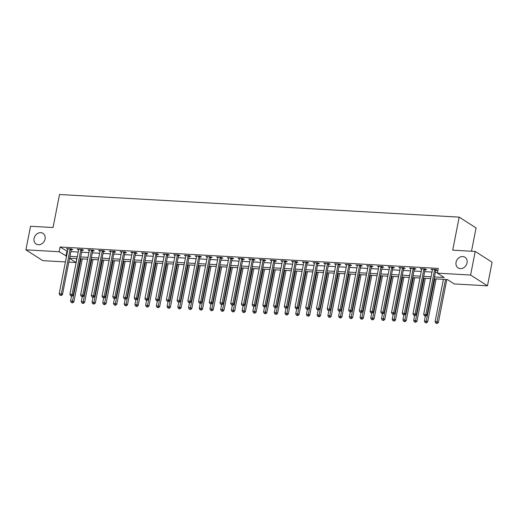<?xml version="1.0" encoding="UTF-8"?>
<svg xmlns="http://www.w3.org/2000/svg" width="518" height="518" viewBox="0 0 518 518"><rect width="100%" height="100%" fill="white"/><g stroke="black" fill="none" stroke-linecap="round" stroke-linejoin="round"><path stroke-width="0.78" d="M45.066 239.012A6.326 5.297 122.6 0 1 36.169 244.03A6.326 5.297 122.6 0 1 34.091 238.39A6.326 5.297 122.6 0 1 42.988 233.365A6.326 5.297 122.6 0 1 45.066 239.012M467.029 262.898A6.326 5.297 122.6 0 1 458.132 267.923A6.326 5.297 122.6 0 1 456.054 262.276A6.326 5.297 122.6 0 1 464.95 257.258A6.326 5.297 122.6 0 1 467.029 262.898M471.497 251.224L476.068 227.926L459.188 217.133L59.525 194.509L53.043 227.538L30.53 226.262L25.9 249.851L59.136 251.735L66.563 256.145M459.188 217.133L452.706 250.162L475.22 251.437L492.1 262.231L487.47 285.819L454.241 283.942L447.397 279.565L434.116 278.813M76.787 258.586L76.016 262.529L68.842 262.121M65.423 261.927L42.78 260.645L25.9 249.851M434.472 276.975L444.198 277.525L437.354 273.148L438.28 268.428L60.062 247.015L67.489 251.424M70.901 251.619L78.205 252.033M81.624 252.227L88.928 252.635M92.34 252.829L99.65 253.244M103.063 253.438L110.366 253.852M113.785 254.047L121.089 254.461M124.501 254.655L131.812 255.063M135.224 255.257L142.534 255.672M145.946 255.866L153.25 256.281M156.663 256.475L163.973 256.889M167.385 257.077L174.696 257.491M178.108 257.686L185.412 258.1M188.83 258.294L196.134 258.709M199.547 258.903L206.857 259.317M210.269 259.505L217.573 259.919M220.992 260.114L228.296 260.528M231.708 260.722L239.018 261.137M242.43 261.331L249.734 261.745M253.153 261.933L260.457 262.348M263.869 262.542L271.179 262.956M274.592 263.15L281.902 263.565M285.314 263.759L292.618 264.174M296.031 264.361L303.341 264.776M306.753 264.97L314.063 265.384M317.476 265.579L324.78 265.993M328.198 266.187L335.502 266.595M338.914 266.789L346.225 267.204M349.637 267.398L356.941 267.812M360.36 268.007L367.663 268.421M371.076 268.615L378.386 269.023M381.798 269.218L389.102 269.632M392.521 269.826L399.825 270.241M403.237 270.435L410.547 270.849M413.96 271.037L421.27 271.451M424.682 271.646L431.986 272.06M435.398 272.254L437.509 272.371M435.91 270.221L437.302 270.299L436.162 269.574L431.015 269.282L432.388 270.02M425.187 269.613L426.579 269.697L425.44 268.965L420.292 268.674L421.665 269.418M414.465 269.01L415.863 269.088L414.717 268.356L409.576 268.065L410.949 268.81M403.742 268.402L405.141 268.479L404.001 267.754L398.854 267.463L400.226 268.201M393.026 267.793L394.418 267.871L393.279 267.146L388.131 266.854L389.504 267.592M382.303 267.184L383.702 267.269L382.556 266.537L377.415 266.246L378.787 266.99M371.581 266.582L372.979 266.66L371.84 265.928L366.692 265.637L368.065 266.381M360.865 265.974L362.257 266.051L361.117 265.326L355.97 265.035L357.342 265.773M350.142 265.365L351.534 265.443L350.395 264.717L345.253 264.426L346.62 265.164M339.42 264.763L340.818 264.84L339.678 264.109L334.531 263.817L335.904 264.562M328.703 264.154L330.096 264.232L328.956 263.5L323.808 263.209L325.181 263.953M317.981 263.545L319.373 263.623L318.233 262.898L313.092 262.607L314.458 263.345M307.258 262.937L308.657 263.021L307.517 262.289L302.37 261.998L303.742 262.743M296.542 262.335L297.934 262.412L296.795 261.681L291.647 261.389L293.02 262.134M285.819 261.726L287.212 261.804L286.072 261.072L280.924 260.781L282.297 261.525M275.097 261.117L276.495 261.195L275.349 260.47L270.208 260.178L271.581 260.917M264.374 260.509L265.773 260.593L264.633 259.861L259.486 259.57L260.858 260.314M253.658 259.906L255.05 259.984L253.911 259.253L248.763 258.961L250.136 259.706M242.936 259.298L244.334 259.376L243.188 258.644L238.047 258.352L239.42 259.097M232.213 258.689L233.612 258.767L232.472 258.042L227.324 257.75L228.697 258.488M221.497 258.081L222.889 258.165L221.749 257.433L216.602 257.142L217.974 257.886M210.774 257.478L212.166 257.556L211.027 256.824L205.886 256.533L207.252 257.278M200.052 256.87L201.45 256.947L200.311 256.222L195.163 255.931L196.536 256.669M189.335 256.261L190.728 256.339L189.588 255.614L184.44 255.322L185.813 256.06M178.613 255.652L180.005 255.737L178.865 255.005L173.724 254.714L175.09 255.458M167.89 255.05L169.289 255.128L168.149 254.396L163.002 254.105L164.374 254.85M157.174 254.442L158.566 254.519L157.427 253.794L152.279 253.503L153.652 254.241M146.452 253.833L147.844 253.911L146.704 253.185L141.556 252.894L142.929 253.632M135.729 253.224L137.128 253.308L135.981 252.577L130.84 252.285L132.213 253.03M125.006 252.622L126.405 252.7L125.265 251.968L120.118 251.677L121.49 252.421M114.29 252.013L115.682 252.091L114.543 251.366L109.395 251.075L110.768 251.813M103.568 251.405L104.966 251.483L103.82 250.757L98.679 250.466L100.052 251.211M92.845 250.803L94.244 250.88L93.104 250.149L87.956 249.857L89.329 250.602M82.129 250.194L83.521 250.272L82.381 249.54L77.234 249.249L78.606 249.993M71.406 249.585L72.798 249.663L71.659 248.938L66.518 248.646L67.884 249.385M475.22 251.437L470.59 275.032L487.47 285.819M60.062 247.015L59.136 251.735M437.354 273.148L470.59 275.032M69.975 256.339L77.279 256.747M80.698 256.941L88.002 257.355M91.414 257.55L98.724 257.964M102.137 258.158L109.447 258.573M112.859 258.767L120.163 259.175M123.575 259.369L130.886 259.783M134.298 259.978L141.608 260.392M145.021 260.586L152.324 261.001M155.737 261.189L163.047 261.603M166.459 261.797L173.77 262.212M177.182 262.406L184.486 262.82M187.904 263.014L195.208 263.429M198.621 263.617L205.931 264.031M209.343 264.225L216.647 264.64M220.066 264.834L227.37 265.248M230.782 265.443L238.092 265.857M241.505 266.045L248.815 266.459M252.227 266.653L259.531 267.068M262.943 267.262L270.254 267.676M273.666 267.871L280.976 268.279M284.388 268.473L291.692 268.887M295.105 269.082L302.415 269.496M305.827 269.69L313.137 270.105M316.55 270.299L323.854 270.707M327.272 270.901L334.576 271.315M337.989 271.51L345.299 271.924M348.711 272.118L356.015 272.533M359.434 272.721L366.738 273.135M370.15 273.329L377.46 273.744M380.872 273.938L388.183 274.352M391.595 274.546L398.899 274.961M402.311 275.149L409.621 275.563M413.034 275.757L420.344 276.172M423.756 276.366L431.06 276.78M69.567 258.404L76.016 262.529M430.704 278.619L423.394 278.205M419.981 278.011L412.671 277.596M409.259 277.408L401.955 276.994M398.536 276.8L391.232 276.385M387.82 276.191L380.51 275.777M377.098 275.582L369.794 275.168M366.375 274.98L359.071 274.566M355.659 274.372L348.349 273.957M344.936 273.763L337.626 273.349M334.214 273.154L326.91 272.746M323.497 272.552L316.187 272.138M312.775 271.944L305.465 271.529M302.052 271.335L294.748 270.92M291.336 270.726L284.026 270.318M280.614 270.124L273.303 269.71M269.891 269.515L262.587 269.101M259.168 268.907L251.865 268.492M248.452 268.305L241.142 267.89M237.73 267.696L230.426 267.282M227.007 267.087L219.703 266.673M216.291 266.479L208.981 266.064M205.568 265.876L198.258 265.462M194.846 265.268L187.542 264.853M184.13 264.659L176.819 264.245M173.407 264.05L166.097 263.636M162.684 263.448L155.381 263.034M151.968 262.84L144.658 262.425M141.246 262.231L133.935 261.817M130.523 261.622L123.219 261.214M119.8 261.02L112.497 260.606M109.084 260.412L101.774 259.997M98.362 259.803L91.058 259.389M87.639 259.194L80.335 258.786M76.923 258.592L69.613 258.178M66.906 251.392L65.98 256.112M432.284 269.354L432.154 270.007M421.561 268.745L421.438 269.405M410.845 268.136L410.716 268.797M400.123 267.534L399.993 268.188M389.4 266.925L389.277 267.579M378.684 266.317L378.554 266.977M367.961 265.708L367.832 266.369M357.239 265.106L357.109 265.76M346.523 264.497L346.393 265.151M335.8 263.889L335.67 264.549M325.077 263.28L324.948 263.94M314.361 262.678L314.232 263.332M303.639 262.069L303.509 262.73M292.916 261.46L292.787 262.121M282.193 260.858L282.07 261.512M271.477 260.25L271.348 260.904M260.755 259.641L260.625 260.301M250.032 259.032L249.909 259.693M239.316 258.43L239.186 259.084M228.593 257.822L228.464 258.476M217.871 257.213L217.741 257.873M207.155 256.604L207.025 257.265M196.432 256.002L196.303 256.656M185.709 255.393L185.58 256.047M174.993 254.785L174.864 255.445M164.271 254.176L164.141 254.837M153.548 253.574L153.419 254.228M142.826 252.965L142.703 253.619M132.109 252.357L131.98 253.017M121.387 251.748L121.257 252.408M110.664 251.146L110.535 251.8M99.948 250.537L99.819 251.191M89.225 249.929L89.096 250.589M78.503 249.32L78.373 249.98M67.787 248.718L67.657 249.372M434.764 269.496L434.699 269.613A0.991 0.829 -57.4 0 0 434.57 269.956L425.828 314.504L423.685 314.381L432.426 269.839A0.991 0.829 -57.4 0 0 432.433 269.483L432.413 269.36M436.247 269.625L435.839 270.338A0.991 0.829 -57.4 0 0 435.709 270.687L426.968 315.229L425.828 314.504L425.284 315.909L424.43 315.863L425.284 315.909M425.744 316.2L426.968 315.229M423.685 314.381L424.43 315.863M443.395 279.338L435.094 321.672L437.237 321.795L438.377 322.52L446.807 279.532M436.693 323.2L435.839 323.154L437.147 323.491L436.693 323.2L445.538 279.461M435.839 323.154L435.094 321.672M438.377 322.52L437.147 323.491M424.048 268.887L423.977 269.004A0.991 0.829 -57.4 0 0 423.847 269.354L415.106 313.895L412.963 313.772L421.704 269.231A0.991 0.829 -57.4 0 0 421.71 268.874L421.691 268.751M425.531 269.023L425.116 269.736A0.991 0.829 -57.4 0 0 424.987 270.079L416.252 314.62L415.106 313.895L414.568 315.3L413.707 315.255L414.568 315.3M415.022 315.598L416.252 314.62M412.963 313.772L413.707 315.255M413.325 268.279L413.26 268.395A0.991 0.829 -57.4 0 0 413.124 268.745L404.39 313.286L402.246 313.163L410.981 268.622A0.991 0.829 -57.4 0 0 410.988 268.266L410.968 268.143M414.808 268.415L414.4 269.127A0.991 0.829 -57.4 0 0 414.27 269.477L405.529 314.018L404.39 313.286L403.846 314.698L402.991 314.646L403.846 314.698M404.305 314.989L405.529 314.018M402.246 313.163L402.991 314.646M402.603 267.67L402.538 267.787A0.991 0.829 -57.4 0 0 402.408 268.136L393.667 312.678L391.524 312.561L400.265 268.02A0.991 0.829 -57.4 0 0 400.272 267.664L400.252 267.541M404.085 267.806L403.677 268.518A0.991 0.829 -57.4 0 0 403.548 268.868L394.807 313.409L393.667 312.678L393.123 314.089L392.268 314.037L393.123 314.089M393.583 314.381L394.807 313.409M391.524 312.561L392.268 314.037M425.33 316.181L424.371 321.063L426.515 321.186L427.654 321.918L436.091 278.924M425.971 322.597L425.116 322.546L426.431 322.889L425.971 322.597L434.822 278.852M425.116 322.546L424.371 321.063M427.654 321.918L426.431 322.889M414.607 315.572L413.649 320.461L415.792 320.577L416.932 321.309L425.369 278.315M415.255 321.989L414.394 321.937L415.708 322.28L415.255 321.989L424.1 278.244M414.394 321.937L413.649 320.461M416.932 321.309L415.708 322.28M403.885 314.963L402.926 319.852L405.076 319.975L406.216 320.7L414.646 277.713M404.532 321.38L403.671 321.335L404.985 321.672L404.532 321.38L413.377 277.642M403.671 321.335L402.926 319.852M406.216 320.7L404.985 321.672M391.886 267.068L391.815 267.184A0.991 0.829 -57.4 0 0 391.686 267.534L382.944 312.076L380.801 311.953L389.542 267.411A0.991 0.829 -57.4 0 0 389.549 267.055L389.53 266.932M393.363 267.197L392.955 267.91A0.991 0.829 -57.4 0 0 392.825 268.259L384.091 312.801L382.944 312.076L382.407 313.481L381.546 313.435L382.407 313.481M382.86 313.772L384.091 312.801M380.801 311.953L381.546 313.435M393.168 314.355L392.21 319.243L394.353 319.366L395.493 320.092L403.93 277.104M393.81 320.771L392.955 320.726L394.269 321.063L393.81 320.771L402.661 277.033M392.955 320.726L392.21 319.243M395.493 320.092L394.269 321.063M381.164 266.459L381.099 266.576A0.991 0.829 -57.4 0 0 380.963 266.925L372.228 311.467L370.085 311.344L378.82 266.802A0.991 0.829 -57.4 0 0 378.826 266.446L378.807 266.323M382.647 266.595L382.239 267.307A0.991 0.829 -57.4 0 0 382.103 267.651L373.368 312.199L372.228 311.467L371.684 312.878L370.83 312.827L371.684 312.878M372.138 313.17L373.368 312.199M370.085 311.344L370.83 312.827M370.441 265.851L370.376 265.967A0.991 0.829 -57.4 0 0 370.247 266.317L361.506 310.858L359.362 310.735L368.097 266.194A0.991 0.829 -57.4 0 0 368.11 265.838L368.084 265.721M371.924 265.987L371.516 266.699A0.991 0.829 -57.4 0 0 371.387 267.048L362.645 311.59L361.506 310.858L360.962 312.27L360.107 312.218L360.962 312.27M361.422 312.561L362.645 311.59M359.362 310.735L360.107 312.218M359.725 265.242L359.654 265.358A0.991 0.829 -57.4 0 0 359.524 265.708L350.783 310.25L348.64 310.133L357.381 265.592A0.991 0.829 -57.4 0 0 357.388 265.235L357.368 265.112M361.201 265.378L360.793 266.09A0.991 0.829 -57.4 0 0 360.664 266.44L351.923 310.981L350.783 310.25L350.246 311.661L349.385 311.616L350.246 311.661M350.699 311.953L351.923 310.981M348.64 310.133L349.385 311.616M349.002 264.64L348.931 264.756A0.991 0.829 -57.4 0 0 348.802 265.106L340.067 309.647L337.917 309.524L346.659 264.983A0.991 0.829 -57.4 0 0 346.665 264.627L346.646 264.504M350.485 264.769L350.077 265.481A0.991 0.829 -57.4 0 0 349.941 265.831L341.207 310.373L340.067 309.647L339.523 311.053L338.662 311.007L339.523 311.053M339.976 311.344L341.207 310.373M337.917 309.524L338.662 311.007M338.28 264.031L338.215 264.148A0.991 0.829 -57.4 0 0 338.086 264.497L329.344 309.039L327.201 308.916L335.936 264.374A0.991 0.829 -57.4 0 0 335.942 264.018L335.923 263.895M339.763 264.167L339.355 264.879A0.991 0.829 -57.4 0 0 339.225 265.222L330.484 309.77L329.344 309.039L328.8 310.45L327.946 310.399L328.8 310.45M329.26 310.742L330.484 309.77M327.201 308.916L327.946 310.399M382.446 313.753L381.488 318.635L383.631 318.758L384.77 319.489L393.207 276.495M383.093 320.169L382.232 320.118L383.547 320.461L383.093 320.169L391.938 276.424M382.232 320.118L381.488 318.635M384.77 319.489L383.547 320.461M371.723 313.144L370.765 318.033L372.908 318.149L374.054 318.881L382.485 275.887M372.371 319.561L371.51 319.509L372.824 319.852L372.371 319.561L381.216 275.816M371.51 319.509L370.765 318.033M374.054 318.881L372.824 319.852M361.007 312.535L360.049 317.424L362.192 317.547L363.332 318.272L371.769 275.285M361.648 318.952L360.793 318.907L362.108 319.243L361.648 318.952L370.493 275.213M360.793 318.907L360.049 317.424M363.332 318.272L362.108 319.243M350.285 311.927L349.326 316.815L351.469 316.938L352.609 317.663L361.046 274.676M350.926 318.343L350.071 318.298L351.385 318.641L350.926 318.343L359.777 274.605M350.071 318.298L349.326 316.815M352.609 317.663L351.385 318.641M339.562 311.324L338.604 316.207L340.747 316.33L341.893 317.061L350.323 274.067M340.209 317.741L339.348 317.689L340.663 318.033L340.209 317.741L349.054 273.996M339.348 317.689L338.604 316.207M341.893 317.061L340.663 318.033M327.557 263.422L327.493 263.539A0.991 0.829 -57.4 0 0 327.363 263.889L318.622 308.43L316.479 308.307L325.22 263.766A0.991 0.829 -57.4 0 0 325.226 263.409L325.207 263.293M329.04 263.558L328.632 264.271A0.991 0.829 -57.4 0 0 328.503 264.62L319.761 309.162L318.622 308.43L318.084 309.842L317.223 309.79L318.084 309.842M318.538 310.133L319.761 309.162M316.479 308.307L317.223 309.79M328.846 310.716L327.888 315.604L330.031 315.721L331.17 316.453L339.601 273.465M329.487 317.133L328.632 317.087L329.947 317.424L329.487 317.133L338.332 273.387M328.632 317.087L327.888 315.604M331.17 316.453L329.947 317.424M316.841 262.814L316.77 262.937A0.991 0.829 -57.4 0 0 316.64 263.28L307.906 307.821L305.756 307.705L314.497 263.163A0.991 0.829 -57.4 0 0 314.504 262.807L314.484 262.684M318.324 262.95L317.916 263.662A0.991 0.829 -57.4 0 0 317.78 264.012L309.045 308.553L307.906 307.821L307.362 309.233L306.501 309.188L307.362 309.233M307.815 309.524L309.045 308.553M305.756 307.705L306.501 309.188M318.123 310.107L317.165 314.996L319.308 315.119L320.448 315.844L328.885 272.856M318.764 316.524L317.91 316.479L319.224 316.815L318.764 316.524L327.616 272.785M317.91 316.479L317.165 314.996M320.448 315.844L319.224 316.815M306.119 262.212L306.054 262.328A0.991 0.829 -57.4 0 0 305.918 262.678L297.183 307.219L295.04 307.096L303.775 262.555A0.991 0.829 -57.4 0 0 303.781 262.199L303.762 262.076M307.601 262.341L307.193 263.053A0.991 0.829 -57.4 0 0 307.064 263.403L298.323 307.945L297.183 307.219L296.639 308.624L295.784 308.579L296.639 308.624M297.099 308.916L298.323 307.945M295.04 307.096L295.784 308.579M307.401 309.505L306.442 314.387L308.586 314.51L309.725 315.242L318.162 272.248M308.048 315.922L307.187 315.87L308.501 316.213L308.048 315.922L316.893 272.177M307.187 315.87L306.442 314.387M309.725 315.242L308.501 316.213M295.396 261.603L295.331 261.719A0.991 0.829 -57.4 0 0 295.202 262.069L286.46 306.611L284.317 306.488L293.058 261.946A0.991 0.829 -57.4 0 0 293.065 261.59L293.046 261.467M296.879 261.739L296.471 262.451A0.991 0.829 -57.4 0 0 296.341 262.801L287.6 307.342L286.46 306.611L285.917 308.022L285.062 307.97L285.917 308.022M286.376 308.314L287.6 307.342M284.317 306.488L285.062 307.97M296.684 308.896L295.726 313.779L297.869 313.902L299.009 314.633L307.439 271.639M297.326 315.313L296.471 315.261L297.779 315.604L297.326 315.313L306.17 271.568M296.471 315.261L295.726 313.779M299.009 314.633L297.779 315.604M284.68 260.994L284.609 261.111A0.991 0.829 -57.4 0 0 284.479 261.46L275.738 306.002L273.595 305.885L282.336 261.337A0.991 0.829 -57.4 0 0 282.342 260.981L282.323 260.865M286.163 261.13L285.748 261.843A0.991 0.829 -57.4 0 0 285.619 262.192L276.884 306.734L275.738 306.002L275.2 307.414L274.339 307.362L275.2 307.414M275.654 307.705L276.884 306.734M273.595 305.885L274.339 307.362M285.962 308.288L285.004 313.176L287.147 313.293L288.286 314.025L296.723 271.037M286.603 314.704L285.748 314.659L287.063 314.996L286.603 314.704L295.454 270.959M285.748 314.659L285.004 313.176M288.286 314.025L287.063 314.996M273.957 260.386L273.892 260.509A0.991 0.829 -57.4 0 0 273.757 260.852L265.022 305.4L262.879 305.277L271.613 260.735A0.991 0.829 -57.4 0 0 271.62 260.379L271.6 260.256M275.44 260.522L275.032 261.234A0.991 0.829 -57.4 0 0 274.903 261.584L266.161 306.125L265.022 305.4L264.478 306.805L263.623 306.76L264.478 306.805M264.938 307.096L266.161 306.125M262.879 305.277L263.623 306.76M275.239 307.679L274.281 312.568L276.424 312.691L277.564 313.416L286.001 270.428M275.887 314.096L275.026 314.05L276.34 314.387L275.887 314.096L284.732 270.357M275.026 314.05L274.281 312.568M277.564 313.416L276.34 314.387M263.235 259.783L263.17 259.9A0.991 0.829 -57.4 0 0 263.04 260.25L254.299 304.791L252.156 304.668L260.897 260.127A0.991 0.829 -57.4 0 0 260.904 259.771L260.884 259.647M264.717 259.913L264.309 260.625A0.991 0.829 -57.4 0 0 264.18 260.975L255.439 305.516L254.299 304.791L253.755 306.196L252.901 306.151L253.755 306.196M254.215 306.488L255.439 305.516M252.156 304.668L252.901 306.151M252.519 259.175L252.447 259.291A0.991 0.829 -57.4 0 0 252.318 259.641L243.577 304.183L241.433 304.06L250.175 259.518A0.991 0.829 -57.4 0 0 250.181 259.162L250.162 259.039M253.995 259.311L253.587 260.023A0.991 0.829 -57.4 0 0 253.457 260.373L244.723 304.914L243.577 304.183L243.039 305.594L242.178 305.542L243.039 305.594M243.492 305.885L244.723 304.914M241.433 304.06L242.178 305.542M241.796 258.566L241.731 258.683A0.991 0.829 -57.4 0 0 241.595 259.032L232.86 303.574L230.717 303.457L239.452 258.909A0.991 0.829 -57.4 0 0 239.458 258.56L239.439 258.437M243.279 258.702L242.871 259.414A0.991 0.829 -57.4 0 0 242.735 259.764L234 304.306L232.86 303.574L232.317 304.985L231.462 304.934L232.317 304.985M232.77 305.277L234 304.306M230.717 303.457L231.462 304.934M231.073 257.964L231.009 258.081A0.991 0.829 -57.4 0 0 230.879 258.424L222.138 302.972L219.995 302.849L228.729 258.307A0.991 0.829 -57.4 0 0 228.742 257.951L228.716 257.828M232.556 258.094L232.148 258.806A0.991 0.829 -57.4 0 0 232.019 259.155L223.277 303.697L222.138 302.972L221.594 304.377L220.739 304.331L221.594 304.377M222.054 304.668L223.277 303.697M219.995 302.849L220.739 304.331M220.357 257.355L220.286 257.472A0.991 0.829 -57.4 0 0 220.156 257.822L211.415 302.363L209.272 302.24L218.013 257.699A0.991 0.829 -57.4 0 0 218.02 257.342L218 257.219M221.834 257.491L221.426 258.197A0.991 0.829 -57.4 0 0 221.296 258.547L212.555 303.088L211.415 302.363L210.878 303.768L210.017 303.723L210.878 303.768M211.331 304.06L212.555 303.088M209.272 302.24L210.017 303.723M209.635 256.747L209.563 256.863A0.991 0.829 -57.4 0 0 209.434 257.213L200.699 301.754L198.549 301.631L207.291 257.09A0.991 0.829 -57.4 0 0 207.297 256.734L207.278 256.611M211.117 256.883L210.709 257.595A0.991 0.829 -57.4 0 0 210.573 257.945L201.839 302.486L200.699 301.754L200.155 303.166L199.294 303.114L200.155 303.166M200.608 303.457L201.839 302.486M198.549 301.631L199.294 303.114M198.912 256.138L198.847 256.255A0.991 0.829 -57.4 0 0 198.718 256.604L189.976 301.146L187.833 301.029L196.568 256.488A0.991 0.829 -57.4 0 0 196.575 256.132L196.555 256.009M200.395 256.274L199.987 256.986A0.991 0.829 -57.4 0 0 199.857 257.336L191.116 301.877L189.976 301.146L189.433 302.557L188.578 302.506L189.433 302.557M189.892 302.849L191.116 301.877M187.833 301.029L188.578 302.506M188.189 255.536L188.125 255.652A0.991 0.829 -57.4 0 0 187.995 256.002L179.254 300.544L177.111 300.421L185.852 255.879A0.991 0.829 -57.4 0 0 185.858 255.523L185.839 255.4M189.672 255.665L189.264 256.378A0.991 0.829 -57.4 0 0 189.135 256.727L180.394 301.269L179.254 300.544L178.716 301.949L177.855 301.903L178.716 301.949M179.17 302.24L180.394 301.269M177.111 300.421L177.855 301.903M177.473 254.927L177.402 255.044A0.991 0.829 -57.4 0 0 177.273 255.393L168.538 299.935L166.388 299.812L175.129 255.27A0.991 0.829 -57.4 0 0 175.136 254.914L175.116 254.791M178.956 255.063L178.548 255.775A0.991 0.829 -57.4 0 0 178.412 256.119L169.677 300.66L168.538 299.935L167.994 301.34L167.133 301.295L167.994 301.34M168.447 301.638L169.677 300.66M166.388 299.812L167.133 301.295M166.751 254.319L166.686 254.435A0.991 0.829 -57.4 0 0 166.55 254.785L157.815 299.326L155.672 299.203L164.407 254.662A0.991 0.829 -57.4 0 0 164.413 254.306L164.394 254.183M168.233 254.455L167.826 255.167A0.991 0.829 -57.4 0 0 167.696 255.516L158.955 300.058L157.815 299.326L157.271 300.738L156.417 300.686L157.271 300.738M157.731 301.029L158.955 300.058M155.672 299.203L156.417 300.686M156.028 253.71L155.963 253.826A0.991 0.829 -57.4 0 0 155.834 254.176L147.093 298.718L144.949 298.601L153.691 254.06A0.991 0.829 -57.4 0 0 153.697 253.703L153.678 253.58M157.511 253.846L157.103 254.558A0.991 0.829 -57.4 0 0 156.973 254.908L148.232 299.449L147.093 298.718L146.549 300.129L145.694 300.084L146.549 300.129M147.008 300.421L148.232 299.449M144.949 298.601L145.694 300.084M145.312 253.108L145.241 253.224A0.991 0.829 -57.4 0 0 145.111 253.574L136.37 298.115L134.227 297.992L142.968 253.451A0.991 0.829 -57.4 0 0 142.974 253.095L142.955 252.972M146.795 253.237L146.38 253.949A0.991 0.829 -57.4 0 0 146.251 254.299L137.516 298.841L136.37 298.115L135.833 299.521L134.971 299.475L135.833 299.521M136.286 299.812L137.516 298.841M134.227 297.992L134.971 299.475M134.589 252.499L134.525 252.616A0.991 0.829 -57.4 0 0 134.389 252.965L125.654 297.507L123.511 297.384L132.245 252.842A0.991 0.829 -57.4 0 0 132.252 252.486L132.232 252.363M136.072 252.635L135.664 253.347A0.991 0.829 -57.4 0 0 135.535 253.69L126.793 298.238L125.654 297.507L125.11 298.918L124.255 298.867L125.11 298.918M125.57 299.21L126.793 298.238M123.511 297.384L124.255 298.867M123.867 251.89L123.802 252.007A0.991 0.829 -57.4 0 0 123.672 252.357L114.931 296.898L112.788 296.775L121.529 252.234A0.991 0.829 -57.4 0 0 121.536 251.877L121.516 251.761M125.35 252.026L124.942 252.739A0.991 0.829 -57.4 0 0 124.812 253.088L116.071 297.63L114.931 296.898L114.387 298.31L113.533 298.258L114.387 298.31M114.847 298.601L116.071 297.63M112.788 296.775L113.533 298.258M113.151 251.282L113.079 251.398A0.991 0.829 -57.4 0 0 112.95 251.748L104.209 296.29L102.065 296.173L110.807 251.631A0.991 0.829 -57.4 0 0 110.813 251.275L110.794 251.152M114.627 251.418L114.219 252.13A0.991 0.829 -57.4 0 0 114.089 252.48L105.355 297.021L104.209 296.29L103.671 297.701L102.81 297.656L103.671 297.701M104.124 297.992L105.355 297.021M102.065 296.173L102.81 297.656M102.428 250.68L102.363 250.796A0.991 0.829 -57.4 0 0 102.227 251.146L93.493 295.687L91.349 295.564L100.084 251.023A0.991 0.829 -57.4 0 0 100.091 250.667L100.071 250.544M103.911 250.809L103.503 251.521A0.991 0.829 -57.4 0 0 103.367 251.871L94.632 296.413L93.493 295.687L92.949 297.092L92.094 297.047L92.949 297.092M93.402 297.384L94.632 296.413M91.349 295.564L92.094 297.047M91.705 250.071L91.641 250.188A0.991 0.829 -57.4 0 0 91.511 250.537L82.77 295.079L80.627 294.956L89.361 250.414A0.991 0.829 -57.4 0 0 89.374 250.058L89.349 249.935M93.188 250.207L92.78 250.919A0.991 0.829 -57.4 0 0 92.651 251.262L83.91 295.81L82.77 295.079L82.226 296.49L81.371 296.438L82.226 296.49M82.686 296.782L83.91 295.81M80.627 294.956L81.371 296.438M80.989 249.462L80.918 249.579A0.991 0.829 -57.4 0 0 80.789 249.929L72.047 294.47L69.904 294.347L78.645 249.805A0.991 0.829 -57.4 0 0 78.652 249.449L78.632 249.333M82.466 249.598L82.058 250.311A0.991 0.829 -57.4 0 0 81.928 250.66L73.187 295.202L72.047 294.47L71.51 295.882L70.649 295.83L71.51 295.882M71.963 296.173L73.187 295.202M69.904 294.347L70.649 295.83M264.517 307.077L263.558 311.959L265.708 312.082L266.848 312.814L275.278 269.82M265.164 313.494L264.303 313.442L265.617 313.785L265.164 313.494L274.009 269.748M264.303 313.442L263.558 311.959M266.848 312.814L265.617 313.785M253.801 306.468L252.842 311.35L254.986 311.473L256.125 312.205L264.562 269.211M254.442 312.885L253.587 312.833L254.901 313.176L254.442 312.885L263.293 269.14M253.587 312.833L252.842 311.35M256.125 312.205L254.901 313.176M243.078 305.86L242.12 310.748L244.263 310.865L245.402 311.596L253.839 268.609M243.725 312.276L242.864 312.231L244.179 312.568L243.725 312.276L252.57 268.538M242.864 312.231L242.12 310.748M245.402 311.596L244.179 312.568M232.355 305.251L231.397 310.14L233.54 310.263L234.686 310.988L243.117 268M233.003 311.668L232.142 311.622L233.456 311.959L233.003 311.668L241.848 267.929M232.142 311.622L231.397 310.14M234.686 310.988L233.456 311.959M221.639 304.649L220.681 309.531L222.824 309.654L223.964 310.386L232.401 267.392M222.28 311.065L221.426 311.014L222.74 311.357L222.28 311.065L231.125 267.32M221.426 311.014L220.681 309.531M223.964 310.386L222.74 311.357M210.917 304.04L209.958 308.929L212.102 309.045L213.241 309.777L221.678 266.783M211.558 310.457L210.703 310.405L212.017 310.748L211.558 310.457L220.409 266.712M210.703 310.405L209.958 308.929M213.241 309.777L212.017 310.748M200.194 303.431L199.236 308.32L201.379 308.443L202.525 309.168L210.956 266.181M200.842 309.848L199.98 309.803L201.295 310.14L200.842 309.848L209.686 266.11M199.98 309.803L199.236 308.32M202.525 309.168L201.295 310.14M189.478 302.823L188.52 307.711L190.663 307.834L191.802 308.56L200.233 265.572M190.119 309.24L189.264 309.194L190.579 309.531L190.119 309.24L198.964 265.501M189.264 309.194L188.52 307.711M191.802 308.56L190.579 309.531M178.755 302.221L177.797 307.103L179.94 307.226L181.08 307.957L189.517 264.963M179.396 308.637L178.542 308.586L179.856 308.929L179.396 308.637L188.248 264.892M178.542 308.586L177.797 307.103M181.08 307.957L179.856 308.929M168.033 301.612L167.074 306.501L169.218 306.617L170.357 307.349L178.794 264.355M168.68 308.029L167.819 307.977L169.133 308.32L168.68 308.029L177.525 264.284M167.819 307.977L167.074 306.501M170.357 307.349L169.133 308.32M157.317 301.003L156.358 305.892L158.502 306.015L159.641 306.74L168.072 263.753M157.958 307.42L157.103 307.375L158.411 307.711L157.958 307.42L166.802 263.681M157.103 307.375L156.358 305.892M159.641 306.74L158.411 307.711M146.594 300.395L145.636 305.283L147.779 305.406L148.919 306.132L157.355 263.144M147.235 306.811L146.38 306.766L147.695 307.109L147.235 306.811L156.086 263.073M146.38 306.766L145.636 305.283M148.919 306.132L147.695 307.109M135.871 299.792L134.913 304.675L137.056 304.798L138.196 305.529L146.633 262.535M136.519 306.209L135.658 306.157L136.972 306.501L136.519 306.209L145.364 262.464M135.658 306.157L134.913 304.675M138.196 305.529L136.972 306.501M125.149 299.184L124.191 304.072L126.34 304.189L127.48 304.921L135.91 261.933M125.796 305.601L124.935 305.549L126.25 305.892L125.796 305.601L134.641 261.855M124.935 305.549L124.191 304.072M127.48 304.921L126.25 305.892M114.433 298.575L113.474 303.464L115.618 303.587L116.757 304.312L125.194 261.325M115.074 304.992L114.219 304.947L115.533 305.283L115.074 304.992L123.925 261.253M114.219 304.947L113.474 303.464M116.757 304.312L115.533 305.283M103.71 297.967L102.752 302.855L104.895 302.978L106.035 303.71L114.472 260.716M104.358 304.39L103.496 304.338L104.811 304.681L104.358 304.39L113.202 260.645M103.496 304.338L102.752 302.855M106.035 303.71L104.811 304.681M92.987 297.364L92.029 302.247L94.172 302.37L95.318 303.101L103.749 260.107M93.635 303.781L92.774 303.729L94.088 304.072L93.635 303.781L102.48 260.036M92.774 303.729L92.029 302.247M95.318 303.101L94.088 304.072M82.271 296.756L81.313 301.644L83.456 301.761L84.596 302.493L93.033 259.505M82.912 303.172L82.058 303.127L83.372 303.464L82.912 303.172L91.757 259.427M82.058 303.127L81.313 301.644M84.596 302.493L83.372 303.464M70.267 248.854L70.195 248.977A0.991 0.829 -57.4 0 0 70.066 249.32L61.331 293.861L59.181 293.745L67.923 249.203A0.991 0.829 -57.4 0 0 67.929 248.847L67.91 248.724M71.749 248.99L71.342 249.702A0.991 0.829 -57.4 0 0 71.206 250.052L62.471 294.593L61.331 293.861L60.787 295.273L59.926 295.228L60.787 295.273M61.241 295.564L62.471 294.593M59.181 293.745L59.926 295.228M71.549 296.147L70.59 301.036L72.734 301.159L73.873 301.884L82.31 258.896M72.19 302.564L71.335 302.518L72.65 302.855L72.19 302.564L81.041 258.825M71.335 302.518L70.59 301.036M73.873 301.884L72.65 302.855M434.699 269.613L435.839 270.338M434.57 269.956L435.709 270.687M423.977 269.004L425.116 269.736M423.847 269.354L424.987 270.079M413.26 268.395L414.4 269.127M413.124 268.745L414.27 269.477M402.538 267.787L403.677 268.518M402.408 268.136L403.548 268.868M391.815 267.184L392.955 267.91M391.686 267.534L392.825 268.259M381.099 266.576L382.239 267.307M380.963 266.925L382.103 267.651M370.376 265.967L371.516 266.699M370.247 266.317L371.387 267.048M359.654 265.358L360.793 266.09M359.524 265.708L360.664 266.44M348.931 264.756L350.077 265.481M348.802 265.106L349.941 265.831M338.215 264.148L339.355 264.879M338.086 264.497L339.225 265.222M327.493 263.539L328.632 264.271M327.363 263.889L328.503 264.62M316.77 262.937L317.916 263.662M316.64 263.28L317.78 264.012M306.054 262.328L307.193 263.053M305.918 262.678L307.064 263.403M295.331 261.719L296.471 262.451M295.202 262.069L296.341 262.801M284.609 261.111L285.748 261.843M284.479 261.46L285.619 262.192M273.892 260.509L275.032 261.234M273.757 260.852L274.903 261.584M263.17 259.9L264.309 260.625M263.04 260.25L264.18 260.975M252.447 259.291L253.587 260.023M252.318 259.641L253.457 260.373M241.731 258.683L242.871 259.414M241.595 259.032L242.735 259.764M231.009 258.081L232.148 258.806M230.879 258.424L232.019 259.155M220.286 257.472L221.426 258.197M220.156 257.822L221.296 258.547M209.563 256.863L210.709 257.595M209.434 257.213L210.573 257.945M198.847 256.255L199.987 256.986M198.718 256.604L199.857 257.336M188.125 255.652L189.264 256.378M187.995 256.002L189.135 256.727M177.402 255.044L178.548 255.775M177.273 255.393L178.412 256.119M166.686 254.435L167.826 255.167M166.55 254.785L167.696 255.516M155.963 253.826L157.103 254.558M155.834 254.176L156.973 254.908M145.241 253.224L146.38 253.949M145.111 253.574L146.251 254.299M134.525 252.616L135.664 253.347M134.389 252.965L135.535 253.69M123.802 252.007L124.942 252.739M123.672 252.357L124.812 253.088M113.079 251.398L114.219 252.13M112.95 251.748L114.089 252.48M102.363 250.796L103.503 251.521M102.227 251.146L103.367 251.871M91.641 250.188L92.78 250.919M91.511 250.537L92.651 251.262M80.918 249.579L82.058 250.311M80.789 249.929L81.928 250.66M70.195 248.977L71.342 249.702M70.066 249.32L71.206 250.052"/></g></svg>

